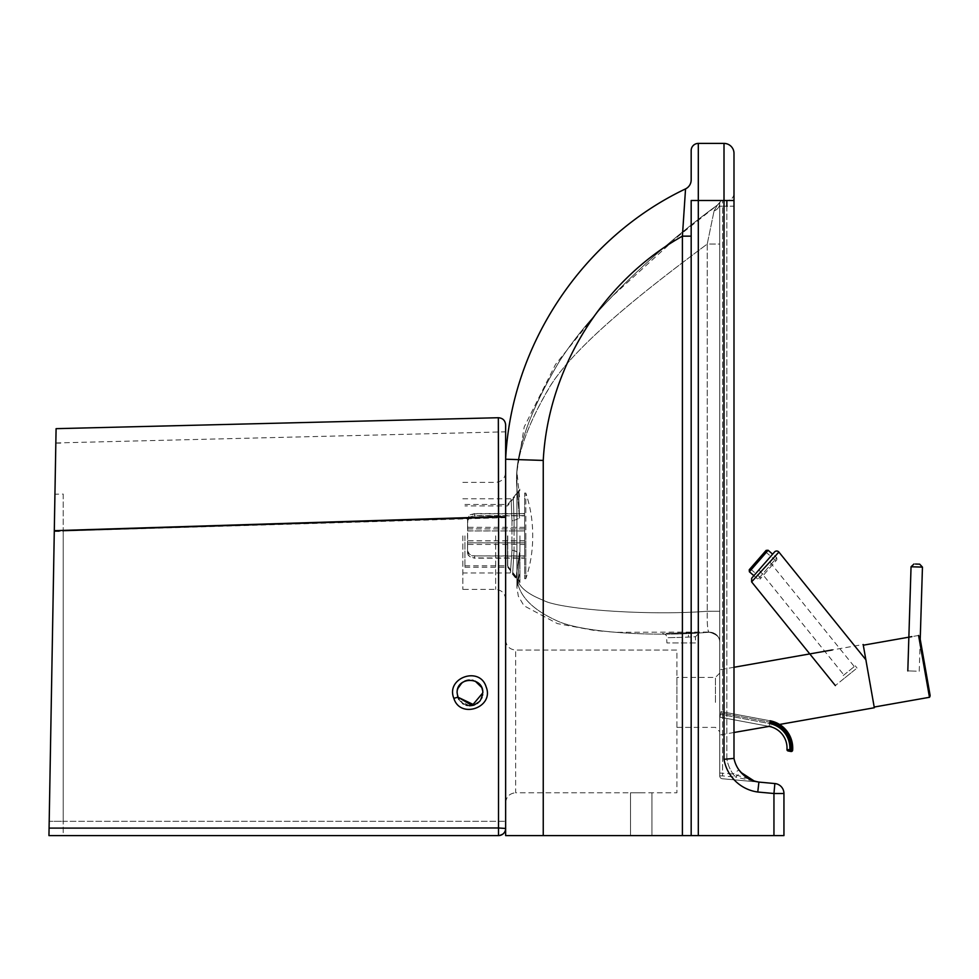 <?xml version="1.0" encoding="UTF-8"?>
<svg xmlns="http://www.w3.org/2000/svg" width="979" height="979" viewBox="0 0 979 979"><rect width="100%" height="100%" fill="white"/><g stroke="black" fill="none" stroke-linecap="round" stroke-linejoin="round"><path stroke-width="0.73" stroke-dasharray="4.89 3.67" d="M462.834 535.88L462.834 589.407L462.834 535.88M505.641 535.88L505.641 599.393L505.641 535.88M676.905 702.396L676.905 677.419L676.905 702.396M719.724 702.396L719.724 673.136L719.724 702.396M641.233 835.589L630.525 835.589L641.233 835.589M641.233 792.77L630.525 792.77L641.233 792.77M511.993 520.816L511.956 535.88L511.993 520.816C510.818 491.947 510.818 491.947 511.993 520.816C510.818 491.947 510.818 491.947 511.993 520.816L514.073 520.436L511.993 520.816M695.457 642.922L666.919 642.922L695.457 642.922L695.457 636.766L681.188 637.378C662.771 637.806 662.771 637.806 681.188 637.378C662.771 637.806 662.771 637.806 681.188 637.378L688.347 637.109A4.283 2.154 -91.9 0 1 690.354 632.826L671.814 633.291L690.354 632.826M519.47 553.025C517.426 589.187 517.426 589.187 519.47 553.025C517.426 589.187 517.426 589.187 519.47 553.025L514.048 550.614C512.176 581.342 512.176 581.342 514.048 550.614C512.176 581.342 512.176 581.342 514.048 550.614L511.968 550.235C509.924 580.045 509.924 580.045 511.968 550.235C509.924 580.045 509.924 580.045 511.968 550.235L514.048 550.602L514.073 520.436C513.02 490.748 513.02 490.748 514.073 520.436C513.02 490.748 513.02 490.748 514.073 520.436L519.494 518.16L514.073 520.436C513.02 490.748 513.02 490.748 514.073 520.436C513.02 490.748 513.02 490.748 514.073 520.436L514.048 550.602L519.47 552.56L516.924 571.161C514.978 591.157 528.134 607.616 556.415 620.539C581.085 632.593 653.948 637.084 709.077 632.25C653.948 637.084 581.085 632.593 556.415 620.539C528.134 607.616 514.978 591.157 516.924 571.161L519.47 553.025M709.077 632.25L709.077 632.25A9.986 9.986 180 0 1 719.724 642.224L719.724 244.065L707.23 244.052L707.23 611.251C649.261 615.852 558.152 609.587 542.17 599.821C523.019 592.16 514.611 582.603 516.924 571.161C514.513 582.689 523.141 592.319 542.819 600.054C559.437 609.746 649.97 615.779 707.23 611.251L719.724 611.239L719.724 642.224A9.986 9.986 -0 0 0 709.077 632.25L709.077 632.25C707.646 631.271 707.034 624.272 707.23 611.251C707.034 624.284 707.646 631.296 709.077 632.25C716.481 633.89 720.03 637.219 719.724 642.224C720.226 637.488 716.689 634.172 709.077 632.25M511.968 550.235L511.956 535.88L511.968 550.235M519.494 518.16L519.494 518.001C518.344 483.283 518.344 483.283 519.494 518.001C518.344 483.283 518.344 483.283 519.494 518.001L519.494 518.16M519.47 574.183L516.924 587.424L516.924 487.909C514.171 461.868 525.405 427.737 550.614 385.506C577.843 342.112 651.757 285.44 707.23 244.052L714.058 210.999L707.23 244.052C651.011 285.941 576.141 343.507 549.537 387.109C525.172 428.557 514.305 462.161 516.924 487.909L519.494 518.001L516.924 487.909C513.975 456.128 527.901 414.325 558.715 362.487C592.931 308.385 659.014 247.699 717.301 205.149A9.986 9.986 -151.1 0 0 720.079 201.968L720.079 201.968A9.986 9.986 -151.1 0 1 717.301 205.149L714.058 210.999A9.986 8.481 180 0 0 719.724 203.351A9.986 8.481 180 0 1 714.058 210.999L717.301 205.149C659.014 247.699 592.931 308.385 558.715 362.487C527.901 414.325 513.975 456.128 516.924 487.909L516.924 587.424L518.319 596.15L523.949 605.732L557.394 623.599L593.629 630.317L605.56 631.504M719.724 244.065L719.724 203.351L719.724 244.065L707.23 244.052L707.23 611.251L719.724 611.239L719.724 244.065M719.724 203.351L720.079 201.968L719.724 203.351A2.851 2.851 0 0 1 722.575 200.499A2.851 2.851 0 0 0 719.724 203.351L719.724 206.202L719.724 203.351M719.724 775.894L719.724 206.202L719.724 775.894A2.851 2.851 0 0 0 722.318 778.746A2.851 2.851 0 0 1 719.724 775.894L722.575 775.894L722.575 206.202L722.575 775.894L735.523 777.081A36.798 36.798 0 0 1 726.859 759.055L733.993 758.407L733.993 193.365A7.134 7.134 0 0 1 726.859 200.499L722.575 200.499L726.859 200.499L726.859 759.055A36.798 36.798 0 0 0 733.075 773.997L738.9 769.873A29.664 29.664 0 0 0 741.103 772.615M691.174 236.147L682.4 236.147L685.545 188.886A9.986 9.986 0 0 0 691.174 179.891L691.174 150.546M698.308 143.411L698.308 835.589L505.641 835.589L505.641 459.212C511.075 345.244 582.505 237.909 685.545 188.886M691.174 835.589L691.174 200.499L724.007 200.499L724.007 143.411A9.986 9.986 0 0 1 733.993 153.397L733.993 758.407L726.859 759.055L726.859 206.202L719.724 206.202L722.575 206.202L722.575 200.499L722.575 206.202L733.993 206.202L733.993 758.407A29.664 29.664 0 0 0 740.87 772.358L735.523 777.081L758.909 782.086L722.318 778.746L758.737 782.074L733.075 773.997L719.724 773.031M682.4 835.589L682.4 236.147C602.195 281.34 548.13 368.483 543.247 460.424L505.641 459.212M505.641 802.768L505.641 640.07L505.641 802.768C506.253 796.71 509.582 793.382 515.639 792.77C509.582 793.382 506.253 796.71 505.641 802.768M698.308 835.589L773.948 835.589L773.948 793.504L757.77 792.023L758.909 782.086L774.866 783.555A9.986 9.986 0 0 1 783.946 793.504L783.946 835.589L773.948 835.589M505.641 640.07C506.253 646.128 509.582 649.456 515.639 650.056L676.905 650.056L676.905 792.77L676.905 650.056L515.639 650.056L515.639 792.77L676.905 792.77L515.639 792.77L515.639 650.056C509.582 649.456 506.253 646.128 505.641 640.07M756.804 781.707L756.351 781.609A29.664 29.664 0 0 1 754.601 781.144L752.374 780.385A29.664 29.664 0 0 1 750.098 779.394L748.47 778.525A29.664 29.664 0 0 1 748.103 778.317L746.12 777.045A29.664 29.664 0 0 1 744.236 775.613L743.134 774.658A29.664 29.664 0 0 1 741.507 773.055M733.993 193.365A7.134 7.134 0 0 1 726.859 200.499A7.134 7.134 0 0 0 733.993 193.365L733.993 206.202L726.859 206.202M757.77 792.023A39.649 39.649 0 0 1 724.007 759.3L733.993 758.407M524.646 578.699L525.821 578.699L525.821 535.88L525.821 578.699A131.002 131.002 0 0 0 532.698 535.88A131.002 131.002 0 0 0 525.821 493.073L525.821 535.88L525.821 493.073L524.646 493.073L524.646 578.699L524.646 493.073M467.558 550.883L469.651 554.432L474.705 555.901L474.705 557.932L471.584 557.43L468.525 555.436L467.558 552.915L467.766 517.45L470.067 514.795L474.705 513.583L474.705 515.59L469.663 517.071L467.558 520.669M524.646 557.932L524.646 513.583L524.646 528.868L467.558 528.868L467.558 527.326L467.558 528.929L524.646 528.929L524.646 513.828L474.705 513.828L469.271 515.59L467.558 518.858L467.558 540.885L524.646 540.885L524.646 556.182L472.111 555.839L468.525 553.649L467.558 551.091L467.558 553.098L467.558 542.831L524.646 542.831L524.646 557.932L474.705 557.932M467.558 542.831L467.558 552.915M524.646 555.901L474.705 555.901M467.558 553.098L468.28 555.326L471.119 557.504L474.705 558.189L474.705 556.182M467.558 540.885L467.558 551.091M524.646 556.182L524.646 558.189L474.705 558.189M467.558 520.889L469.651 517.34L474.705 515.86L474.705 513.828M467.558 528.929L467.558 518.858M524.646 513.828L524.646 515.86L474.705 515.86M524.646 515.59L474.705 515.59M524.646 530.875L467.558 530.875M524.646 513.583L474.705 513.583M524.646 515.86L524.646 530.961L467.558 530.961M524.646 558.189L524.646 542.892L467.558 542.892M467.558 518.662L467.558 528.868M524.646 530.961L524.646 540.885M524.646 540.8L467.558 540.8M507.526 535.88L507.526 565.85L507.526 535.88M464.939 535.88L464.939 567.282L464.939 535.88M519.922 535.88L519.922 582.554L519.922 535.88M507.746 535.88L507.746 567.282L507.746 535.88M874.32 707.744L863.172 644.5L832.272 649.946M733.993 667.274L719.724 669.795L719.724 735.009L719.724 669.795M779.541 724.46L768.821 726.345L719.993 717.179L720.789 712.969L719.993 717.179L769.09 726.394L769.616 723.591L769.09 726.394M733.993 732.488L719.724 735.009M929.475 697.293L918.571 635.457A2.851 2.851 0 0 1 919.893 637.39L930.05 695.017M918.571 635.457L911.853 636.644M874.198 707.046L863.294 645.198L874.198 707.046M916.258 671.153L907.814 670.896L916.258 671.153M849.099 670.786L854.3 666.577L849.099 670.786M767.879 559.609L763.424 564.724L767.879 559.609L854.3 666.577M778.892 552.07L751.603 581.881M850.898 673.001L835.344 685.557L850.898 673.001M843.188 675.559L855.242 665.818L843.188 675.559L844.987 677.774L857.041 668.033L844.987 677.774L843.188 675.559M857.041 668.033L855.242 665.818L857.041 668.033M751.664 578.21L772.615 554.175L776.739 557.761L757.979 579.274L776.739 557.761L776.873 559.768L759.998 579.14L776.873 559.768M763.424 564.724L758.97 569.839L763.424 564.724M788.132 750.966L789.539 751.223L789.808 749.828L791.228 750.085L790.959 751.493M786.969 749.461L789.808 749.828A24.842 24.842 0 0 0 769.616 723.591L720.52 714.376L769.616 723.591M720.789 712.969L721.046 711.574L720.789 712.969L769.775 722.172L720.789 712.969M721.046 711.574L770.032 720.764A27.828 27.828 0 0 1 792.647 750.195L791.228 750.085A26.396 26.396 0 0 0 769.775 722.172L770.032 720.764L721.046 711.574M760.94 578.063L750.171 568.689L765.174 551.471L749.241 569.766M482.708 694.515L482.806 692.789M482.782 692.043L482.561 690.33L482.782 692.043M481.986 688.335L481.472 687.172L481.986 688.335M475.28 681.176L472.943 680.381L475.28 681.176M467.326 680.307L466.64 680.466L467.326 680.307M464.646 681.176L463.446 681.812L464.646 681.176M462.932 682.13L461.758 682.999L462.932 682.118M457.144 692.043L457.952 688.335L457.132 692.52M459.824 684.982L465.111 680.98M482.757 691.761L482.574 690.403M482.072 688.58L481.546 687.307M475.219 681.151L473.298 680.466M472.527 680.283L469.271 680.05M467.803 680.209L466.799 680.429M457.536 689.62L457.156 691.92M457.12 692.63L459.359 700.12L457.866 697.183M56.084 428.851L49.085 828.112L498.507 828.148L498.605 516.667M48.95 835.589L63.219 835.589L63.219 821.32L63.219 835.589L498.507 835.589L498.507 828.148L505.641 828.454A7.134 7.134 0 0 1 498.507 835.589L503.561 833.496L505.641 828.454L505.641 424.862L505.641 828.454L504.944 831.55L502.961 834.035L498.507 835.589L48.95 835.589L55.84 443.12L49.085 828.112M54.934 494.187L55.84 442.949L505.641 431.825L505.641 517.267L63.219 531.059L63.219 494.065L54.934 494.187M505.641 517.267L505.641 431.825M63.219 494.065L63.219 821.32L505.641 821.32L49.195 821.32L63.219 821.32L63.219 531.059M458.001 697.55L457.12 692.875L457.976 697.476M482.806 692.875L479.894 701.013L482.806 692.875M479.404 701.588L475.133 704.635L479.392 701.588M474.913 704.733L470.471 705.712L474.913 704.721M469.406 705.7L459.849 700.78L469.406 705.7M458.943 699.459L459.506 700.328M459.91 700.866L462.614 703.399M463.495 703.962L466.139 705.137M467.497 705.48L469.1 705.688M471.156 705.663L472.906 705.382M474.117 705.027L477.177 703.497M478.033 702.861L479.722 701.221M480.408 700.352L481.301 698.908M482.06 697.207L482.586 695.237M495.655 535.88L495.655 589.407L495.655 535.88M715.441 702.396L715.441 677.419L715.441 702.396M543.247 460.424L543.247 835.589M724.007 759.3L724.007 200.499L733.993 200.499M783.946 793.504L773.948 793.504L774.866 783.555M733.993 153.397A9.986 9.986 0 0 0 724.007 143.411M922.451 567.11L911.045 566.768M770.032 720.764L769.775 722.172M768.123 550.259L749.376 571.773M505.641 517.548L54.298 530.667M505.641 517.646L54.286 531.34M54.286 531.511L63.219 531.511M505.641 599.393C505.054 593.323 501.725 589.994 495.655 589.407L462.834 589.407M719.724 673.136L715.441 677.419L676.905 677.419M651.928 835.589L651.928 792.77L651.928 835.589M462.834 498.776L510.989 498.776L513.155 497.773M695.457 636.766L699.569 632.483L662.612 633.401L665.292 634.319L666.491 635.812L666.919 642.922M719.724 642.028C719.516 636.277 716.028 632.948 709.249 632.055L616.819 632.312L605.622 631.516M518.503 491.495L513.143 497.797M510.145 572.984L462.834 572.984M512.36 574.037L517.658 580.535M519.494 496.818L516.924 471.645L524.218 426.917L555.546 364.408L599.429 309.768L612.805 295.768L678.41 236.086L717.35 205.149L720.079 201.98M516.924 471.645L516.924 487.909L516.924 471.645M630.525 792.77L630.525 835.589L630.525 792.77M676.905 727.373L715.441 727.373L719.724 731.656M462.834 482.366L495.655 482.366C501.725 481.766 505.054 478.437 505.641 472.38M532.698 536.81L532.698 534.962L532.698 536.81M524.646 527.326L467.558 527.326M524.646 544.446L467.558 544.446M519.922 490.357L507.526 505.91L464.939 505.91M464.939 567.282L507.746 567.282L519.922 582.554M464.939 504.491L507.746 504.491L519.922 489.219M464.939 565.85L507.526 565.85L519.922 581.404M919.232 671.251L920.223 639.275M866.439 660.446L865.864 659.736M758.97 569.839L843.898 674.984M753.867 575.689L757.979 579.274L759.998 579.14M775.931 560.845L765.174 551.471M55.84 443.12L63.219 443.12"/><path stroke-width="1.47" d="M691.174 236.147L682.4 236.147L682.4 835.589L783.946 835.589L783.946 793.504A9.986 9.986 0 0 0 774.866 783.555L758.909 782.086A29.664 29.664 0 0 1 733.993 758.407L733.993 153.397A9.986 9.986 0 0 0 724.007 143.411L698.308 143.411A7.134 7.134 0 0 0 691.174 150.546L691.174 179.891A9.986 9.986 0 0 1 685.545 188.886L682.4 236.147C602.195 281.34 548.13 368.483 543.247 460.424L505.641 459.212L505.641 835.589L682.4 835.589M698.308 835.589L698.308 200.499L691.174 200.499L691.174 835.589M685.545 188.886C582.505 237.909 511.075 345.244 505.641 459.212L505.641 459.212M738.9 769.873A29.664 29.664 0 0 1 733.993 758.407A29.664 29.664 0 0 0 738.9 769.873L743.134 774.658A29.664 29.664 0 0 0 744.236 775.613L746.12 777.045A29.664 29.664 0 0 0 748.103 778.317L748.47 778.525A29.664 29.664 0 0 0 750.098 779.394L752.374 780.385A29.664 29.664 0 0 0 754.601 781.144L756.351 781.609A29.664 29.664 0 0 0 758.578 782.037L758.578 782.037M758.333 782.001L756.804 781.707M740.87 772.358L754.185 781.022M754.785 781.205L758.541 782.037M733.993 200.499L698.308 200.499L698.308 143.411A7.134 7.134 0 0 0 691.174 150.546A7.134 7.134 0 0 1 698.308 143.411L724.007 143.411L724.007 759.3L733.993 758.407M758.811 782.074A29.664 29.664 0 0 0 758.909 782.086L757.77 792.023L773.948 793.504L773.948 835.589M832.272 649.946L733.993 667.274M863.172 644.5L874.32 707.744L779.541 724.46M790.959 751.493A1.432 1.432 0 0 0 792.647 750.195A1.432 1.432 0 0 1 790.959 751.493L789.539 751.223L790.959 751.493L791.228 750.085L786.969 749.461A1.432 1.432 0 0 0 788.132 750.966A1.432 1.432 0 0 1 786.969 749.461A21.991 21.991 0 0 0 769.09 726.394L733.993 732.488M918.571 635.457L929.475 697.293A2.851 2.851 0 0 0 930.05 695.017L919.893 637.39M911.853 636.644L863.294 645.198M929.475 697.293L874.198 707.046M915.475 564.039L919.697 564.173L915.475 564.039M751.603 581.881L778.892 552.07A2.851 2.851 0 0 0 774.524 551.997L751.664 578.21L751.603 581.881L835.344 685.557M753.867 575.689L749.376 571.773L768.123 550.259L772.615 554.175L774.524 551.997M769.616 723.591A24.842 24.842 0 0 1 789.808 749.828L789.539 751.223L788.132 750.966M769.09 726.394A21.991 21.991 0 0 1 786.969 749.461M792.647 750.195A27.828 27.828 0 0 0 770.032 720.764A27.828 27.828 0 0 1 792.647 750.195L791.228 750.085A26.396 26.396 0 0 0 769.775 722.172M768.123 550.259L766.116 550.394L750.171 568.689M766.116 550.394L749.241 569.766L749.376 571.773M453.852 698.345C460.265 719.504 494.53 707.315 486.122 686.854C479.71 665.671 445.457 677.884 453.852 698.345L457.866 697.183L457.12 692.875C456.324 676.305 483.589 676.293 482.806 692.875L472.147 705.529L457.842 697.121L458.943 699.459M482.561 690.33L481.986 688.335L482.561 690.33M481.472 687.172L475.28 681.176L481.472 687.172M472.943 680.381L472.172 680.221L472.943 680.381M469.21 680.05L467.326 680.307L469.21 680.05M466.64 680.466L464.646 681.176L466.64 680.466M457.952 688.335L461.77 682.987L457.952 688.335L459.824 684.982M482.806 692.789L482.757 691.761M482.574 690.403L482.072 688.58M481.546 687.307L475.219 681.151M473.298 680.466L472.527 680.283M469.271 680.05L467.803 680.209M466.799 680.429L465.111 680.98M457.78 688.8L457.536 689.62M457.156 691.92L457.12 692.63M56.084 428.851L48.95 835.589L498.507 835.589L48.95 835.589M498.495 517.242L498.335 417.727L498.605 516.667L54.298 530.667M505.641 517.548L505.641 424.862L505.641 517.083L498.605 516.667L498.507 827.977L49.085 828.112M470.471 705.712L469.406 705.7L470.471 705.712M498.507 835.589A7.134 7.134 0 0 0 505.641 828.454L498.507 827.977L498.507 835.589M462.614 703.399L463.495 703.962M466.139 705.137L467.497 705.48M469.1 705.688L471.156 705.663M472.906 705.382L474.117 705.027M477.177 703.497L478.033 702.861M479.722 701.221L480.408 700.352M481.301 698.908L482.06 697.207M482.586 695.237L482.708 694.515M543.247 835.589L543.247 460.424M726.859 206.202L726.859 200.499M724.007 759.3A39.649 39.649 0 0 0 757.77 792.023M783.946 793.504L773.948 793.504L774.866 783.555M724.007 143.411A9.986 9.986 0 0 1 733.993 153.397M907.814 670.896L911.045 566.768L922.451 567.11L919.697 564.173M920.223 639.275L922.451 567.11M911.045 566.768L913.982 564.002M865.864 659.736L778.892 552.07M56.084 428.667L498.335 417.727C502.765 418.07 505.201 420.444 505.641 424.862M457.866 697.17L474.264 704.978L479.331 701.662"/></g></svg>
